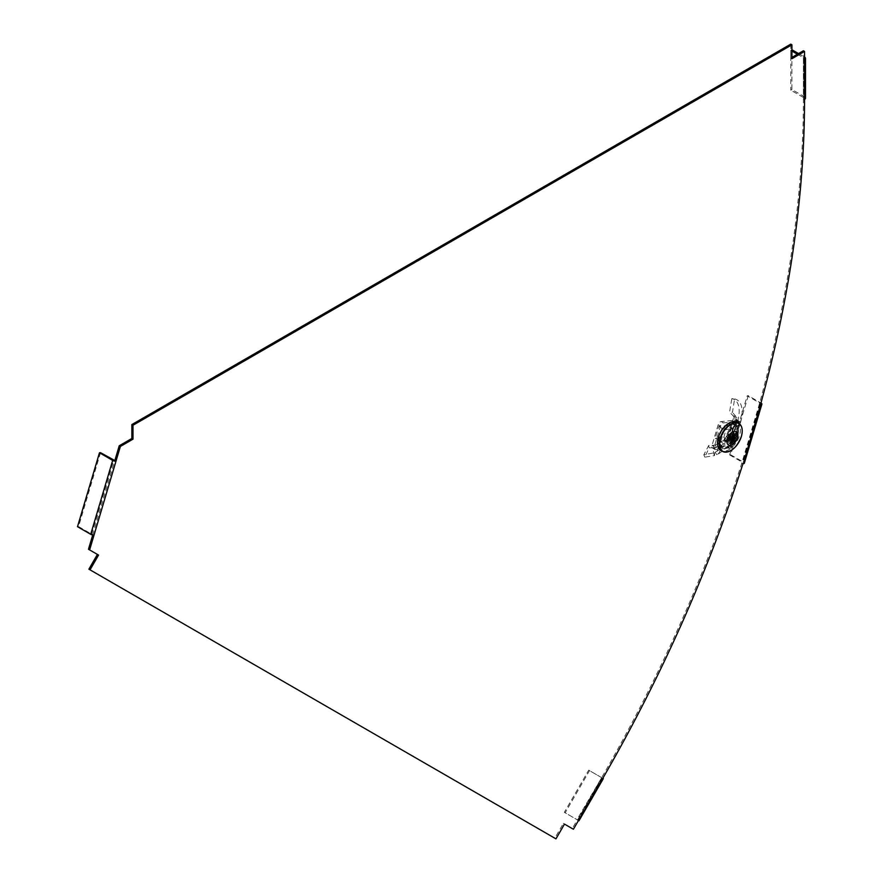 <?xml version="1.0" encoding="UTF-8"?>
<svg xmlns="http://www.w3.org/2000/svg" width="883" height="883" viewBox="0 0 883 883"><rect width="100%" height="100%" fill="white"/><g stroke="black" fill="none" stroke-linecap="round" stroke-linejoin="round"><path stroke-width="0.66" stroke-dasharray="4.42 3.31" d="M602.813 778.309L601.665 777.647L577.57 819.976L576.974 819.634L601.665 777.647A974.059 562.383 -60 0 0 741.83 463.023L759.402 403.895A974.059 562.383 120 0 0 803.398 98.797L803.398 59.029L804.545 59.691M797.404 54.238L803.398 57.704A1.623 0.938 0 0 1 803.872 58.366A1.623 0.938 0 0 1 803.398 59.029L803.398 50.773M759.402 403.895L760.55 404.557M803.398 57.704L803.398 97.472A1.623 0.938 180 0 1 803.872 98.134A1.623 0.938 180 0 1 803.398 98.797L804.545 99.459M603.332 778.607L589.513 770.627L565.164 812.813L578.464 820.484L577.316 819.821L572.261 828.585L573.409 829.247M88.885 569.182L554.811 838.188L563.332 823.42L572.261 828.585M88.477 549.259L97.406 554.414M92.704 535.032L92.87 534.48L94.017 535.142M790.771 44.15L790.771 58.068L791.919 57.406M727.813 424.778A13.388 7.737 120 0 0 719.071 436.588A13.388 7.737 120 0 0 721.124 447.317A13.388 7.737 120 0 0 734.513 439.579A13.388 7.737 120 0 0 734.513 424.116A13.388 7.737 120 0 0 727.813 424.778M728.961 447.317A13.388 7.737 -60 0 1 722.272 447.979A13.388 7.737 -60 0 1 720.219 437.251A13.388 7.737 -60 0 1 728.961 425.44A13.388 7.737 -60 0 1 735.66 424.778A13.388 7.737 -60 0 1 737.713 435.518A13.388 7.737 -60 0 1 728.961 447.317M790.771 58.068L791.919 58.731M791.919 89.514L790.771 90.187L790.771 50.419L791.919 49.757L791.919 89.514L804.545 96.81A3.245 1.876 180 0 1 805.495 98.134M803.398 97.472L790.771 90.187M790.771 50.419L791.919 51.082M798.552 53.576L804.545 57.042L804.545 96.81M100.53 452.67L78.565 526.577L91.766 534.204L92.87 534.48L114.834 460.562M77.505 526.687L78.565 526.577M759.932 403.84L742.36 462.968M744.325 463.233A3.245 1.015 16.6 0 0 743.331 462.096L760.903 402.968L748.276 395.683L747.217 395.783L759.844 403.078M748.276 395.683L730.705 454.811L729.645 454.911L747.217 395.783M729.645 454.911L742.272 462.206M730.705 454.811L743.331 462.096M554.811 838.188L555.959 838.85M741.83 463.023L742.978 463.685M563.332 823.42L564.48 824.093M589.513 770.627L588.696 770.164L564.347 812.338L576.974 819.634M565.164 812.813L564.347 812.338M601.334 777.448L588.696 770.164M727.272 425.606L723.762 437.438L715.274 438.277L718.784 426.445L727.272 425.606L732.78 428.785L729.27 440.617L720.782 441.456L724.292 429.624L732.78 428.785M718.784 426.445L724.292 429.624M715.274 438.277L720.782 441.456M723.762 437.438L729.27 440.617M734.954 434.315A12.517 7.23 -60 0 1 720.451 445.915A12.517 7.23 -60 0 1 720.528 431.511A12.517 7.23 -60 0 1 732.956 424.237A12.517 7.23 -60 0 1 734.954 434.315M737.173 435.573A12.572 7.252 120 0 0 735.164 425.451A12.572 7.252 120 0 0 722.68 432.758A12.572 7.252 120 0 0 722.603 447.217A12.572 7.252 120 0 0 737.173 435.573M737.184 422.383A16.236 9.371 -60 0 1 739.568 435.33A16.236 9.371 -60 0 1 720.947 450.496M735.793 437.151L729.524 434.922A1.898 1.093 -60 0 1 728.983 436.743L731.4 437.582M730.462 442.769L727.106 437.471A1.898 1.093 -60 0 0 728.409 437.339L730.903 441.312M729.568 437.769L727.404 435.131A1.898 1.093 -60 0 0 726.864 436.953L729.027 439.591M728.409 437.339L728.983 436.743M729.524 434.922L729.281 434.403A1.898 1.093 -60 0 0 728.751 434.204A1.898 1.093 -60 0 0 727.978 434.535L727.404 435.131M727.978 434.535L733.045 434.094M733.199 434.039L729.281 434.403M727.625 434.988L732.029 437.526M728.928 434.855L732.25 436.776M727.084 436.809L729.413 438.145M728.398 436.677L730.175 437.703M716.323 447.538L715.407 444.988L714.027 445.242L714.568 447.802L709.115 447.813L704.811 457.173L714.579 455.54L714.568 447.802L722.018 445.164L718.983 453.52L714.579 455.54L713.398 452.99L714.027 445.242L708.685 445.496L703.828 454.8L713.398 452.99L716.853 451.334C738.177 437.273 746.422 401.566 731.819 398.63L734.612 398.939L732.449 412.35L729.59 412.019L731.819 398.63M715.407 444.988L719.932 442.935L722.018 445.164L726.334 441.964L726.83 441.136L724.336 438.983L725.947 441.07L727.493 438.145L734.899 420.264L733.376 418.63L736.599 419.149L737.029 420.054L734.899 420.264L736.864 421.39L730.274 443.564L730.285 444.602L730.738 443.95L733.773 444.524L732.581 445.926L730.285 444.602L737.029 421.897A3.245 1.876 -60 0 1 736.588 421.357L736.378 420.904A3.245 1.876 120 0 0 735.881 420.33A3.245 1.876 120 0 0 735.142 420.187L721.168 421.566A3.245 1.876 120 0 0 718.177 424.734L712.018 445.429A3.245 1.876 120 0 0 712.515 448.034A3.245 1.876 120 0 0 713.265 448.178L727.228 446.798A3.245 1.876 120 0 0 728.994 445.783L729.479 445.264A3.245 1.876 -60 0 1 730.285 444.602M732.393 443.354A4.868 1.523 -163.4 0 1 733.773 444.524L740.362 422.35A4.868 1.523 16.6 0 0 738.983 421.18L732.393 443.354L728.067 440.86L735.484 423.553L728.166 439.381L726.841 441.125L724.336 438.983L726.223 435.849L727.493 438.145M733.177 429.182L729.711 440.86L727.415 439.535L730.815 427.46L733.177 429.182L730.881 427.858M729.711 440.86L729.259 441.334L726.963 440.01L727.415 439.535M729.259 441.334L720.881 442.162L718.585 440.838L726.963 440.01M720.881 442.162L718.398 440.429L720.771 442.14M720.694 441.754L724.17 430.076L721.875 428.752L718.398 440.429M724.17 430.076L724.612 429.602L722.316 428.277L721.875 428.752M724.612 429.602L732.989 428.763L730.694 427.438L722.316 428.277M738.983 421.18L737.029 420.054L735.495 424.535L737.007 417.825L732.449 412.35M723.475 444.028L721.312 441.842L724.027 439.877L727.46 435.198L733.343 421.809L734.049 416.942L733.089 415.794L736.334 416.522L733.089 415.794L729.59 412.019M737.139 421.964L739.325 423.222A3.245 1.876 -60 0 1 738.883 422.681L738.674 422.229A3.245 1.876 120 0 0 738.177 421.655A3.245 1.876 120 0 0 737.437 421.511L723.464 422.891A3.245 1.876 120 0 0 720.473 426.059L714.314 446.754A3.245 1.876 120 0 0 714.811 449.359A3.245 1.876 120 0 0 715.561 449.502L729.524 448.123A3.245 1.876 120 0 0 731.29 447.107L731.775 446.588A3.245 1.876 -60 0 1 732.581 445.926L739.325 423.222L740.362 422.35L736.864 421.39M730.274 443.564L725.947 441.07L728.067 440.86L726.841 441.125L729.192 437.173M725.815 440.396L728.067 440.86M726.334 441.964L724.027 439.877L724.336 438.983M734.612 398.939C749.645 402.195 740.958 439.149 718.983 453.52L716.853 451.334L719.932 442.935L721.312 441.842M709.115 447.813L708.685 445.496M704.811 457.173L703.828 454.8M733.387 418.575L732.106 422.449L733.343 421.809L727.46 435.198L726.223 435.849L732.106 422.449L733.376 424.745M729.601 436.953L729.612 437.935L729.601 436.953M729.413 437.626L736.08 422.593M91.766 534.204L113.73 460.286M602.14 777.923L577.791 820.097M741.599 427.03A16.192 9.349 -60 0 1 741.279 436.334A16.192 9.349 -60 0 1 727.184 451.997M737.007 417.825L734.049 416.942M738.883 422.681L736.588 421.357M738.674 422.229L736.378 420.904M737.437 421.511L735.142 420.187M723.464 422.891L721.168 421.566M720.473 426.059L718.177 424.734M714.314 446.754L712.018 445.429M715.561 449.502L713.265 448.178M729.524 448.123L727.228 446.798M731.29 447.107L728.994 445.783M731.775 446.588L729.479 445.264M719.998 446.323L718.332 443.917M716.83 454.723L715.175 452.317M721.124 447.317L722.272 447.979M734.513 424.116L735.66 424.778M803.872 58.366L803.872 98.134M760.34 403.641L742.769 462.769M577.57 819.976L601.919 777.802M720.451 445.915L722.603 447.217M732.956 424.237L735.164 425.451M728.751 434.204L733.828 433.928M735.881 420.33L738.177 421.655M712.515 448.034L714.811 449.359M725.936 440.297L724.468 438.994M730.76 444.149L737.36 421.942M729.192 437.162L736.565 419.237"/><path stroke-width="1.32" d="M112.671 460.396L90.706 534.303L77.505 526.687L99.47 452.769L112.671 460.396A2.439 0.762 16.6 0 0 115.982 461.224L120.375 446.445L119.227 445.783L114.834 460.562L115.982 461.224L89.624 549.921L98.554 555.076L90.033 569.844L555.959 838.85L564.48 824.093L573.409 829.247L578.464 820.484L578.972 820.782L578.464 820.484L602.813 778.309A974.059 562.383 -60 0 0 742.978 463.685L743.508 463.63A3.245 1.015 16.6 0 0 744.325 463.233L761.897 404.105A3.245 1.015 16.6 0 0 760.903 402.968M791.919 44.812L790.771 44.15L131.854 424.58L133.002 425.242L791.919 44.812L791.919 58.731L804.545 51.446L803.398 50.773L791.919 57.406M743.508 463.63L760.55 404.557A974.059 562.383 120 0 0 804.545 99.459L804.545 51.446M98.554 555.076L97.406 554.414L88.885 569.182L90.033 569.844M89.624 549.921L88.477 549.259L92.704 535.032M119.227 445.783L131.854 438.498L131.854 424.58M120.375 446.445L133.002 439.16L133.002 425.242M131.854 438.498L133.002 439.16M804.545 59.691A3.245 1.876 0 0 0 805.495 58.366L805.495 98.134A3.245 1.876 180 0 1 804.545 99.459M805.495 58.366A3.245 1.876 0 0 0 804.545 57.042M791.919 51.082L797.404 54.238M791.919 49.757L798.552 53.576M99.47 452.769L100.53 452.67L114.834 460.562M90.706 534.303A2.439 0.762 16.6 0 0 94.017 535.142M761.08 404.502A3.245 1.015 16.6 0 0 761.897 404.105M578.972 820.782L603.332 778.607L602.813 778.309M727.184 451.997A16.192 9.349 -60 0 1 722.702 451.467L720.947 450.496A16.236 9.371 -60 0 1 720.848 431.699A16.236 9.371 -60 0 1 737.184 422.383L738.894 423.421A16.192 9.349 -60 0 1 741.599 427.03M730.903 441.312L731.764 442.648A4.868 2.815 -60 0 1 730.462 442.769L731.488 439.348L729.027 439.591A4.868 2.815 -60 0 1 729.568 437.769L732.029 437.526L733.045 434.094A4.868 2.815 -60 0 1 733.828 433.928A4.868 2.815 -60 0 1 734.347 433.961L733.332 437.394L735.793 437.151A4.868 2.815 -60 0 1 735.252 438.972L731.4 437.582M734.347 433.961L733.199 434.039M735.252 438.972L732.791 439.215L731.764 442.648M737.471 437.869A7.748 4.47 -60 0 1 728.067 444.723A7.748 4.47 -60 0 1 731.687 432.515A7.748 4.47 -60 0 1 737.471 437.869M732.25 436.776L733.332 437.394M729.413 438.145L731.488 439.348M730.175 437.703L732.791 439.215M741.367 436.467A16.015 9.249 -60 0 1 721.919 450.65A16.015 9.249 -60 0 1 729.424 425.396A16.015 9.249 -60 0 1 741.367 436.467M722.702 451.467A16.192 9.349 -60 0 1 722.603 432.714A16.192 9.349 -60 0 1 738.894 423.421C742.239 425.827 743.056 430.164 741.378 436.445C736.565 448.189 730.34 453.189 722.702 451.467"/></g></svg>
